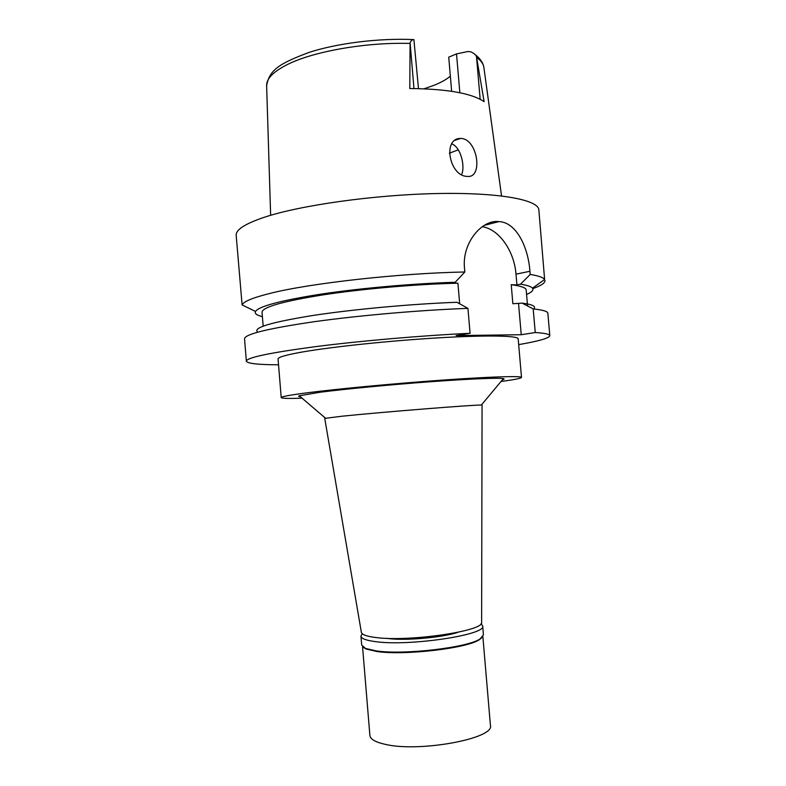 <?xml version="1.0" encoding="UTF-8"?>
<svg xmlns="http://www.w3.org/2000/svg" width="786" height="786" viewBox="0 0 786 786"><rect width="100%" height="100%" fill="white"/><g stroke="black" fill="none" stroke-linecap="round" stroke-linejoin="round"><path stroke-width="1.18" d="M450.349 76.173C446.448 79.465 440.956 82.53 433.852 85.369L424.086 88.789M451.645 91.294L448.727 57.172L456.519 53.9L468.024 51.493L470.912 51.876C474.164 53.36 476.031 55 476.513 56.798L480.167 99.272M418.476 88.612L413.898 39.605C412.228 39.605 410.95 40.636 410.086 42.709L409.791 88.523C447.028 88.906 471.796 93.288 484.117 101.659L476.513 56.798M497.941 221.564L497.057 222.074M466.707 176.359L467.631 176.428C482.928 177.911 477.878 140.606 462.07 138.532L460.517 138.434C442.351 138.297 449.337 175.681 466.707 176.359M527.563 305.95L526.178 289.985C526.011 287.755 521.03 286.006 511.224 284.719L516.933 284.886L520.529 284.168L530.196 274.442C538.489 275.788 543.303 277.478 544.619 279.511L538.852 209.931C538.548 199.742 498.825 192.216 436.161 193.562C373.635 194.859 300.026 205.323 264.057 217.349C244.977 223.823 235.682 229.826 236.183 235.348L242.108 304.919C243.572 301.51 252.954 297.648 270.246 293.345C310.097 283.225 400.113 273.145 464.831 271.985L455.222 282.272C413.456 283.5 361.029 288.128 321.543 294.043C281.113 300.399 259.105 306.196 255.499 311.443L242.108 304.919M520.529 284.168C527.219 285.239 531.218 286.576 532.495 288.177C533.91 290.073 531.925 292.166 526.561 294.455M262.396 316.64C256.727 315.274 254.428 313.545 255.499 311.443M263.172 326.131L262.033 312.17C262.465 307.1 282.94 301.313 323.468 294.809C363.044 288.776 416.796 284.139 457.924 283.206L451.636 283.029L455.222 282.272M278.539 364.792C258.063 364.724 247.335 363.515 246.352 361.157C246.824 357.561 270.05 352.698 316.031 346.577C361.069 340.819 422.711 335.494 470.067 333.293L456.116 335.583L521.246 334.718L535.246 332.527C544.875 333.146 549.728 334.197 549.817 335.681C549.237 338.167 538.862 341.144 518.681 344.622M521.511 377.418L518.18 338.835C518.279 335.651 487.084 334.974 438.392 337.852C389.807 340.721 332.046 346.793 302.335 352C286.035 354.889 277.949 357.217 278.067 358.996L281.211 397.598C281.162 396.684 289.317 395.152 305.695 392.99C335.534 389.08 393.403 383.597 441.987 380.139C490.661 376.671 521.747 375.767 521.511 377.418C521.187 378.331 514.358 379.697 500.996 381.505M549.817 335.681L547.862 313.27C547.744 311.384 542.851 309.93 533.193 308.918L535.246 332.527M511.224 284.719L512.865 303.72L522.169 303.131L533.193 308.918M518.563 303.789L521.246 334.718M482.211 226.712C499.012 229.08 514.29 251.058 515.999 274.176L516.933 284.886M457.924 283.206L459.614 303.052L458.307 303.032M470.067 333.293L467.935 308.367L456.921 302.276C411.117 303.966 352.708 309.36 312.327 315.569C271.347 322.221 253.053 327.664 257.464 331.898M467.935 308.367C420.559 310.077 358.956 315.441 313.987 321.739C268.085 328.479 244.937 334.148 244.534 338.746L246.352 361.157M484.304 225.356L498.864 221.613C481.818 219.333 461.588 243.306 464.546 268.635L464.831 271.985M530.196 274.442L529.921 271.268L515.999 274.176M545.012 280.573C545.052 283.078 540.974 285.76 532.79 288.629M498.864 221.613C516.333 222.055 528.3 247.413 529.921 271.268M533.979 308.682C536.16 306.285 532.23 304.437 522.169 303.131M302.119 398.207C288.659 398.649 281.683 398.443 281.211 397.598M502.421 379.805C504.298 379.294 504.622 378.901 503.394 378.636C499.002 377.673 470.244 378.813 430.266 381.75C390.347 384.688 344.887 389.041 320.285 392.214L299.279 395.78C298.12 396.242 298.503 396.576 300.439 396.763M361.344 632.19L361.393 632.455C362.041 634.715 366.826 636.395 375.747 637.505C408.691 642.113 484.461 630.952 481.622 622.355L482.073 405.144L481.327 405.065C476.886 404.525 381.436 412.119 342.185 416.197L324.736 418.388M451.812 143.848C461.166 147.444 465.292 167.094 461.598 174.63M458.287 149.871L449.337 153.201M360.941 636.12L361.688 645.07L365.5 648.44L376.278 650.896C404.2 655.141 468.23 647.576 480.246 638.812L483.439 634.852L482.673 625.892C487.163 634.744 409.398 646.534 375.512 641.641C366.099 640.423 361.246 638.586 360.941 636.12L362.218 633.703M482.24 637.299L479.607 639.558C467.709 648.234 404.505 655.711 376.907 651.506L366.247 649.069L363.279 647.291M481.012 623.73L482.673 625.892M386.309 638.301L388.264 638.556C405.674 640.855 442.872 637.495 458.032 632.278M362.552 646.701L369.892 735.47C370.285 739.115 375.187 742.023 384.6 744.195C418.476 752.772 495.239 738.565 490.425 725.34L482.859 636.591M409.987 43.427C366.197 42.12 313.85 51.326 287.823 64.334C273.341 71.565 266.277 78.747 266.641 85.871C269.146 69.699 280.062 63.283 309.203 52.357C337.616 43.181 378.714 38.062 413.072 39.565M413.967 88.533L410.086 42.709M459.849 92.738L456.519 53.9M501.547 195.92L483.901 67.625C483.508 64.049 481.111 60.679 476.719 57.545M475.166 54.656C478.595 57.191 481.16 60.227 482.84 63.774L483.754 66.731M266.641 85.871L270.639 215.305M532.495 288.177L544.619 279.511M325.453 418.162L299.279 395.78M481.327 405.065L503.394 378.636M361.393 632.455L324.736 418.358M455.065 140.291L460.517 138.434M479.607 639.558L480.246 638.812M366.247 649.069L365.5 648.44"/></g></svg>
